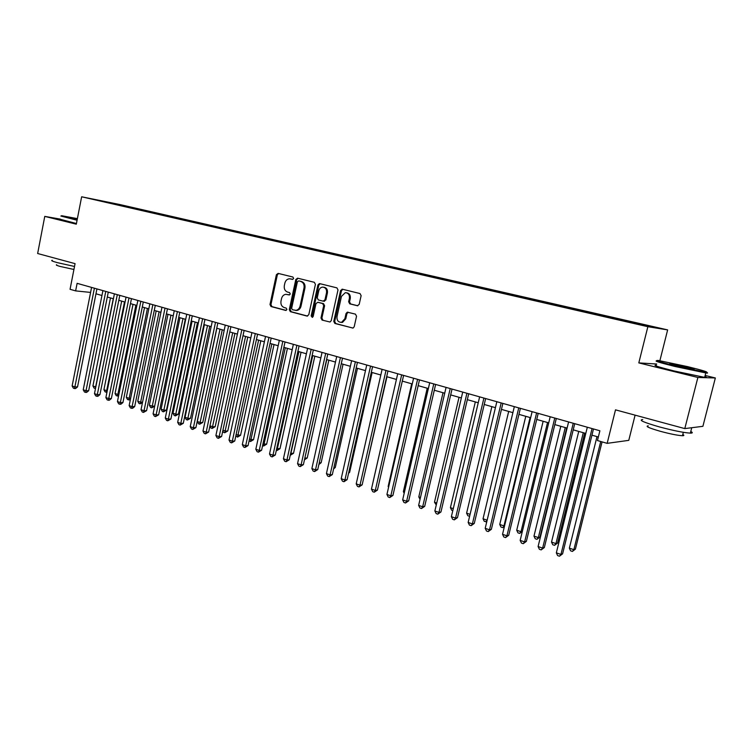 <?xml version="1.0" encoding="UTF-8"?>
<svg xmlns="http://www.w3.org/2000/svg" width="753" height="753" viewBox="0 0 753 753"><rect width="100%" height="100%" fill="white"/><g stroke="black" fill="none" stroke-linecap="round" stroke-linejoin="round"><path stroke-width="1.13" d="M293.632 278.441L292.908 277.029L278.13 273.386L276.389 274.704L269.998 304.523L271.014 306.537L285.688 310.424L286.921 309.521L286.196 308.099L284.286 307.591C281.66 306.556 280.558 304.4 280.991 301.106L281.528 298.612C282.215 296.07 283.674 294.63 285.895 294.319L289.312 294.95L290.272 293.999L289.547 292.588L287.627 292.098C284.992 291.082 283.89 288.926 284.323 285.632L284.86 283.128C285.603 280.436 287.157 278.986 289.519 278.779L292.606 279.391L293.632 278.441M651.025 326.181L643.382 324.534L651.025 326.181M357.299 305.756L359.181 304.4L361.129 295.656L360.009 293.557L342.427 289.227L340.572 290.573L333.777 321.371L334.869 323.461L353.035 328.082L354.202 326.764L356.546 316.241L355.435 314.133L347.321 312.175L346.032 313.53L344.883 318.726L341.627 322.293C338.295 322.378 336.742 320.496 336.996 316.655L341.476 296.362L345.307 292.663C348.347 292.936 349.712 294.837 349.401 298.348L348.648 301.746L349.75 303.845L357.628 305.793M60.259 219.104L44.766 216.393L37.65 253.516L75.065 263.644L70.057 289.293L75.629 290.893L77.117 283.335L599.887 430.772L597.458 440.561L607.163 443.348L628.774 440.354L635.099 415.148M656.72 364.019L638.808 362.899L697.88 377.469L684.797 428.598L615.502 409.848L607.163 443.348M638.808 362.899L647.862 326.698L81.644 196.787L119.539 204.468L667.638 329.899L647.862 326.698M44.766 216.393L76.307 224.178L81.644 196.787M315.413 284.352L314.349 282.309L297.576 278.177L295.807 279.504L289.293 309.624L290.329 311.657L306.989 316.072L308.777 314.763L315.413 284.352M319.884 283.674L336.911 287.862L338.003 289.943L331.226 320.693L330.002 322.02L322.058 320.072L330.002 322.02M322.962 320.157L321.889 318.077L320.985 317.992L322.058 320.072M320.985 317.992L323.696 305.605L322.623 303.534L317.785 302.292L315.978 303.619L313.173 316.467L312.297 317.389L311.168 315.931L317.926 284.973L319.394 283.599M697.88 377.469L715.35 377.968L702.897 426.311L684.797 428.598M118.494 204.458L128.509 206.633L118.494 204.458M632.868 322.858L633.141 322.378L637 323.018L132.443 207.527L125.516 206.124L125.007 206.623M633.141 322.378L654.253 327.216L645.989 325.861L620.359 320.241L102.803 201.531L125.516 206.124M659.882 360.696L667.638 329.899M715.35 377.968L705.147 375.474M95.97 293.792L101.947 295.496M107.312 297.021L113.421 298.762M118.814 300.306L125.054 302.085M130.467 303.628L136.848 305.445M142.289 306.989L148.812 308.852M154.261 310.405L160.935 312.307M166.413 313.869L173.228 315.818M178.734 317.38L185.699 319.366M191.224 320.947L198.34 322.971M203.894 324.552L211.169 326.633M216.742 328.223L224.187 330.341M229.778 331.932L237.393 334.106M243.003 335.706L250.787 337.928M256.425 339.528L264.378 341.796M270.045 343.415L278.177 345.731M283.872 347.349L292.183 349.721M297.896 351.35L306.396 353.778M312.137 355.416L320.834 357.891M326.595 359.529L335.48 362.071M341.269 363.718L350.361 366.306M356.178 367.963L365.478 370.617M371.314 372.283L380.83 374.994M386.684 376.66L396.417 379.437L373.177 481.374M402.3 381.112L412.268 383.955M418.169 385.64L428.363 388.548M434.293 390.233L444.722 393.207M450.671 394.901L461.344 397.951M467.321 399.655L478.24 402.761M484.245 404.474L495.427 407.665M501.451 409.378L512.887 412.644M518.939 414.366L530.658 417.708M536.729 419.44L548.721 422.857M554.82 424.598L567.103 428.099M573.221 429.841L585.796 433.427M591.943 435.178L598.343 437.004M75.629 290.893L90.595 292.418M132.293 208.289L132.443 207.527M113.082 203.884L113.148 203.291M292.795 279.372L290.677 278.921M288.06 294.545L289.491 294.912M278.619 273.508L277.339 274.845L270.948 304.626L271.965 306.64L286.187 310.405M298.047 278.29L296.738 279.645L290.225 309.718L291.26 311.751L307.591 316.081M298.621 280.907L297.379 281.838L291.646 308.297L292.38 309.728L295.957 310.358C298.066 309.935 299.44 308.504 300.089 306.085L304.024 287.928C304.457 284.596 303.337 282.422 300.663 281.415L299.383 281.02M295.468 310.396L296.889 310.452C298.988 310.029 300.362 308.608 301.012 306.189L300.089 306.085M299.543 281.048L301.586 281.556C304.259 282.554 305.379 284.728 304.946 288.06L301.012 306.189M321.889 318.077L324.609 305.709L323.526 303.638L318.368 302.358M320.176 283.74L318.839 285.105L312.081 316.025L312.523 317.324M326.529 292.719C326.84 289.321 325.56 287.448 322.661 287.1C320.693 287.345 319.394 288.568 318.783 290.78L317.239 297.859L318.303 299.92L323.141 301.153L324.967 299.826L326.529 292.719L327.433 292.842C327.762 289.557 326.538 287.684 323.752 287.232M327.433 292.842L325.87 299.939L323.856 301.219M346.531 292.776C349.373 293.256 350.625 295.148 350.286 298.461L349.533 301.859L350.634 303.958L357.844 305.774M340.93 322.378L342.521 322.378L345.778 318.811L344.883 318.726M347.321 312.175L348.206 312.269L346.926 313.625L345.778 318.811M342.841 289.321L341.467 290.705L334.68 321.456L335.763 323.545L352.959 328.101M110.475 297.924L92.92 385.969L95.659 386.901L113.261 298.715M95.509 388.501L94.125 388.134L92.92 385.969M95.217 388.501L95.829 386.901M94.398 288.211L74.886 386.91L72.128 385.96L91.574 287.42M96.93 288.926L77.531 386.91L74.886 386.91L74.472 388.548L73.37 388.162L72.128 385.96M77.531 386.91L75.535 388.548L74.472 388.548M77.39 218.634L61.577 215.697L77.164 219.782M77.079 220.243L60.852 216.026M77.23 219.481L70.198 217.636L77.333 218.916M74.519 266.468L57.247 262.618C52.324 261.244 50.677 260.482 52.296 260.312M73.926 269.48L60.315 266.487C56.757 265.489 55.571 264.924 56.739 264.792M76.439 223.537L60.231 219.264M77.248 219.368L73.549 218.643M687.715 366.655L658.659 360.518C653.604 360.047 659.186 361.845 675.403 365.911L705.759 372.274C709.232 372.368 703.217 370.495 687.715 366.655M706.314 372.321C708.084 372.97 708.046 373.206 706.201 373.017L675.093 366.504C659.336 362.56 653.369 360.687 657.19 360.866M684.722 366.476C692.92 368.518 695.772 369.431 693.259 369.215L678.566 366.099L669.728 363.341L684.722 366.476M691.612 368.942L671.62 364.283M690.783 431.478C692.911 432.589 692.769 433.144 690.36 433.126C683.931 432.74 673.728 430.697 659.75 427.007C643.843 422.452 638.177 419.958 642.742 419.543M682.783 434.49C684.308 435.309 684.204 435.714 682.472 435.723C677.86 435.479 670.528 434.02 660.494 431.347C649.03 428.033 644.935 426.207 648.229 425.859M704.874 376.547C707.095 377.357 707.029 377.639 704.657 377.375L673.973 370.937C657.849 366.852 652.004 364.941 656.428 365.196M693.428 427.506L689.4 428.015M121.675 301.115L103.914 389.715L106.681 390.656L124.499 301.925M106.954 392.257L105.119 391.88L103.914 389.715M106.229 392.266L106.681 390.656L107.274 390.656M133.017 304.353L115.049 393.508L117.854 394.459L135.879 305.163M118.588 395.89L116.254 395.683L115.049 393.508M117.383 396.069L117.854 394.459L118.87 394.45M144.52 307.629L126.325 397.349L129.177 398.309L147.419 308.457M130.438 399.288L129.676 399.909L127.539 399.542L126.325 397.349M128.678 399.928L129.177 398.309L130.636 398.29M156.172 310.951L137.761 401.236L140.642 402.215L159.109 311.789M142.458 402.714L140.133 403.834L138.976 403.448L137.761 401.236M140.133 403.834L140.642 402.215L142.571 402.187M105.768 291.42L86.021 390.751L83.225 389.781L102.916 290.611M108.281 292.126L88.656 390.741L86.021 390.751L85.588 392.388L84.477 392.002L83.225 389.781M88.656 390.741L86.642 392.379L85.588 392.388M117.299 294.668L97.316 394.638L94.473 393.659L114.4 293.858M119.793 295.374L99.933 394.619L97.316 394.638L96.855 396.285L95.725 395.89L94.473 393.659M99.933 394.619L97.909 396.276L96.855 396.285M128.989 297.972L108.752 398.582L105.881 397.593L126.052 297.143M131.464 298.668L111.359 398.544L108.752 398.582L108.281 400.229L107.133 399.834L105.881 397.593M111.359 398.544L109.317 400.219L108.281 400.229M140.83 301.313L120.348 402.582L117.44 401.575L137.855 300.466M143.296 302L122.937 402.535L120.348 402.582L119.859 404.239L118.692 403.834L117.44 401.575M122.937 402.535L120.894 404.21L119.859 404.239M167.975 314.321L149.348 405.18L152.266 406.178L170.959 315.168M154.657 406.178L151.73 407.797L150.562 407.401L149.348 405.18M151.73 407.797L152.266 406.178L154.666 406.121M152.84 304.692L132.104 406.629L129.149 405.613L149.828 303.845M155.287 305.389L134.674 406.573L132.104 406.629L131.587 408.295L130.41 407.881L129.149 405.613M134.674 406.573L132.622 408.267L131.587 408.295M179.948 317.728L161.095 409.18L164.05 410.187L166.488 410.121L185.276 319.253M166.488 410.121L163.495 411.816L182.97 318.594M163.495 411.816L162.309 411.411L161.095 409.18M165.02 308.128L144.03 410.743L141.027 409.707L161.961 307.271M167.448 308.815L146.581 410.667L144.03 410.743L143.484 412.409L142.289 411.995L141.027 409.707M146.581 410.667L143.484 412.409M192.081 321.192L172.992 413.228L175.995 414.254L178.414 414.169L197.437 322.717M178.414 414.169L175.411 415.882L195.149 322.058M175.411 415.882L174.216 415.477L172.992 413.228M177.379 311.61L156.116 414.903L153.075 413.858L174.272 310.735M179.779 312.297L158.648 414.818L156.116 414.903L155.551 416.578L154.337 416.155L153.075 413.858M158.648 414.818L155.551 416.578M204.392 324.694L185.059 417.341L188.099 418.376L190.509 418.282L209.758 326.228M190.509 418.282L187.497 420.014L207.489 325.578M187.497 420.014L186.283 419.6L185.059 417.341M189.897 315.149L168.371 419.129L165.284 418.066L186.753 314.255M192.288 315.818L170.884 419.035L168.371 419.129L167.778 420.805L166.554 420.381L165.284 418.066M170.884 419.035L167.778 420.805M216.864 328.252L197.295 421.501L200.383 422.555L202.764 422.442L222.257 329.786M202.764 422.442L199.752 424.193L220.008 329.146M199.752 424.193L198.519 423.77L197.295 421.501M202.604 318.735L180.795 423.412L177.67 422.339L199.413 317.832M204.967 319.394L183.299 423.299L180.795 423.412L180.183 425.097L178.941 424.664L177.67 422.339M183.299 423.299L180.183 425.097M209.955 425.812L212.826 426.791L215.189 426.669L234.927 333.4M215.189 426.669L212.167 428.438L232.705 332.77M212.167 428.438L210.925 428.005L209.899 426.104M215.499 322.369L193.399 427.76L190.236 426.669L212.252 321.456M217.833 323.028L195.884 427.638L193.399 427.76L192.768 429.445L191.497 429.003L190.236 426.669M195.884 427.638L192.768 429.445M222.926 430.227L225.439 431.083L227.782 430.951L247.775 337.062M227.782 430.951L224.771 432.74L245.572 336.44M224.771 432.74L223.5 432.307L222.775 430.942M228.573 326.049L206.19 432.166L202.981 431.055L225.279 325.127M230.889 326.708L208.647 432.024L206.19 432.166L205.531 433.85L204.242 433.408L202.981 431.055M208.647 432.024L205.531 433.85M236.084 434.707L240.565 435.29L260.811 340.78M240.565 435.29L237.543 437.098L258.627 340.158M237.543 437.098L235.83 435.865M241.835 329.795L219.161 436.636L215.904 435.516L238.503 328.854M244.123 330.445L221.598 436.486L219.161 436.636L218.474 438.331L217.175 437.879L215.904 435.516M221.598 436.486L218.474 438.331M249.431 439.253L253.516 439.696L274.026 344.545M253.516 439.696L250.495 441.522L271.871 343.933M250.495 441.522L249.083 440.872M255.295 333.588L232.319 441.173L229.016 440.034L251.916 332.638M257.564 334.228L234.738 441.004L232.319 441.173L231.604 442.868L230.286 442.416L229.016 440.034M234.738 441.004L231.604 442.868M262.976 443.856L266.656 444.166L287.43 348.366M266.656 444.166L263.635 446.002L285.312 347.764M263.635 446.002L262.59 445.644M268.953 337.448L245.676 445.776L242.315 444.618L265.527 336.478M271.193 338.078L248.066 445.588L245.676 445.776L244.932 447.48L243.596 447.018L242.315 444.618M248.066 445.588L244.932 447.48M276.718 448.534L279.994 448.694L301.04 352.244M279.994 448.694L276.963 450.558L298.941 351.651M276.963 450.558L276.323 450.341M282.817 341.354L259.23 450.445L255.822 449.268L279.335 340.375M285.029 341.975L261.592 450.247L259.23 450.445L258.458 452.158L257.093 451.687L255.822 449.268M261.592 450.247L258.458 452.158M290.667 453.287L293.519 453.297L314.839 356.178M293.519 453.297L290.479 455.17L312.768 355.595M296.889 345.326L272.981 455.189L269.518 453.993L293.359 344.328M299.073 345.938L275.316 454.972L272.981 455.189L272.181 456.902L270.798 456.422L269.518 453.993M275.316 454.972L272.181 456.902M304.833 458.106L307.233 457.956L328.845 360.179M304.645 458.963L326.802 359.595M307.233 457.956L304.447 459.829M311.177 349.354L286.94 459.998L283.429 458.784L307.591 348.338M313.333 349.957L289.246 459.763L286.94 459.998L286.112 461.711L284.709 461.231L283.429 458.784M289.246 459.763L286.112 461.711M319.234 462.897L321.154 462.69L343.057 364.226M321.154 462.69L318.867 464.526M325.682 353.439L301.106 464.883L297.548 463.65L322.039 352.413M327.8 354.042L303.393 464.629L301.106 464.883L300.249 466.606L298.828 466.107L297.548 463.65M303.393 464.629L300.249 466.606M333.871 467.66L335.283 467.491L357.477 368.339M335.283 467.491L333.598 468.912M340.412 357.59L315.498 469.834L311.874 468.592L336.704 356.555M342.502 358.183L317.747 469.571L315.498 469.834L314.603 471.566L313.154 471.067L311.874 468.592M317.747 469.571L314.603 471.566M348.752 472.479L349.627 472.366L372.123 372.509M349.627 472.366L348.573 473.251M355.369 361.816L330.096 474.87L326.425 473.609L351.604 360.753M357.421 362.391L332.327 474.588L330.096 474.87L329.174 476.602L327.706 476.094L326.425 473.609M332.327 474.588L329.174 476.602M363.859 477.355L386.986 376.745M370.551 366.099L344.93 479.981L341.203 478.701L366.739 365.017M372.575 366.664L347.124 479.68L344.93 479.981L343.97 481.722L342.483 481.205L341.203 478.701M347.124 479.68L343.97 481.722M385.988 370.448L359.99 485.177L356.207 483.868L382.1 369.356M387.964 371.003L362.155 484.847L359.99 485.177L359.002 486.918L357.487 486.391L356.207 483.868M362.155 484.847L359.002 486.918M411.693 383.795L388.153 486.466L388.717 486.664M388.567 487.295L388.153 486.466M401.66 374.872L375.295 490.448L371.445 489.121L397.716 373.761M403.608 375.418L377.422 490.099L375.295 490.448L374.269 492.189L372.726 491.662L371.445 489.121M377.422 490.099L374.269 492.189M427.224 388.219L403.363 491.643L404.465 492.02M404.173 493.29L403.363 491.643M417.586 379.361L390.835 495.803L386.929 494.457L413.576 378.232M419.487 379.898L392.925 495.436L390.835 495.803L389.772 497.554L388.209 497.008L386.929 494.457M392.925 495.436L389.772 497.554M443.009 392.718L418.8 496.905L420.475 497.469M420.033 499.38L418.8 496.905M459.038 397.292L434.481 502.242L436.74 503.013M436.279 504.952L434.481 502.242M475.322 401.933L450.416 507.663L453.268 508.633M452.807 510.6L451.649 510.205L450.416 507.663M433.766 383.926L406.629 501.244L402.657 499.879L429.69 382.778M435.629 384.454L408.681 500.858L406.629 501.244L405.528 502.995L403.937 502.449L402.657 499.879M408.681 500.858L405.528 502.995M450.209 388.557L422.668 506.778L418.63 505.385L446.068 387.39M452.035 389.075L424.683 506.364L422.668 506.778L421.529 508.529L419.92 507.974L418.63 505.385M424.683 506.364L421.529 508.529M466.916 393.273L438.971 512.398L434.867 510.976L462.719 392.087M468.705 393.772L440.947 511.965L438.971 512.398L437.794 514.158L436.156 513.584L434.867 510.976M440.947 511.965L437.794 514.158M491.869 406.648L466.596 513.17L470.07 514.355M469.618 516.247L467.839 515.73L466.596 513.17M483.906 398.064L455.546 518.102L451.376 516.671L479.633 396.859M485.647 398.553L457.476 517.65L455.546 518.102L454.323 519.871L452.657 519.297L451.376 516.671M457.476 517.65L454.323 519.871M508.68 411.439L483.04 518.77L487.153 520.172M486.815 521.594L484.273 521.34L483.04 518.77M487.135 520.267L485.939 521.904M501.178 402.94L472.385 523.909L468.15 522.45L496.839 401.707M502.872 403.41L474.277 523.429L472.385 523.909L471.124 525.679L469.43 525.095L468.15 522.45M474.277 523.429L471.124 525.679M525.773 416.315L499.747 524.455L503.964 525.895L530.084 417.548M504.406 526.535L502.665 527.618L500.98 527.044L499.747 524.455M502.665 527.618L504.604 525.716M518.742 407.891L489.506 529.811L485.196 528.324L514.327 406.648M520.389 408.352L491.361 529.312L489.506 529.811L488.208 531.58L486.485 530.987L485.196 528.324M491.361 529.312L488.208 531.58M543.139 421.266L516.718 530.234L521.01 531.693L547.525 422.518M522.309 531.543L519.674 533.425L517.96 532.842L516.718 530.234M519.674 533.425L521.01 531.693L522.375 531.298M536.607 412.926L506.92 535.816L502.533 534.301L532.117 411.656M538.197 413.378L508.717 535.289L506.92 535.816L505.564 537.586L503.823 536.983L502.533 534.301M508.717 535.289L505.564 537.586M560.797 426.302L533.981 536.108L538.339 537.595L539.995 537.068L566.698 427.977M539.995 537.068L536.955 539.327L538.339 537.595L565.249 427.572M536.955 539.327L535.214 538.734L533.981 536.108M554.773 418.047L524.625 541.915L520.163 540.381L550.198 416.757M556.307 418.48L526.375 541.36L524.625 541.915L523.231 543.694L521.443 543.073L520.163 540.381M526.375 541.36L523.231 543.694M578.746 431.413L551.516 542.085L555.949 543.591L557.568 543.045L584.676 433.107M557.568 543.045L554.528 545.332L555.949 543.591L583.274 432.711M554.528 545.332L552.758 544.72L551.516 542.085M573.249 423.261L542.631 548.118L538.094 546.556L568.6 421.953M574.737 423.675L544.334 547.535L542.631 548.118L541.181 549.897L539.374 549.276L538.094 546.556M544.334 547.535L541.181 549.897M596.997 436.618L569.353 548.156L573.861 549.681L575.424 549.106L602.061 441.879M575.424 549.106L572.384 551.431L573.861 549.681L600.725 441.503M572.384 551.431L570.586 550.81L569.353 548.156M592.056 428.561L560.938 554.434L556.335 552.843L587.321 427.233M593.477 428.965L562.595 553.822L560.938 554.434L559.451 556.213L557.615 555.582L556.335 552.843M562.595 553.822L559.451 556.213M291.402 279.034L290.47 278.892M271.965 306.64L271.014 306.537M270.948 304.626L269.998 304.523M277.339 274.845L276.389 274.704M291.26 311.751L290.329 311.657M290.225 309.718L289.293 309.624M296.738 279.645L295.807 279.504M304.946 288.06L304.024 287.928M301.586 281.556L300.663 281.415M324.609 305.709L323.696 305.605M323.526 303.638L322.623 303.534M318.698 302.405L317.785 302.292M312.081 316.025L311.168 315.931M318.839 285.105L317.926 284.973M325.87 299.939L324.967 299.826M350.634 303.958L349.75 303.845M349.533 301.859L348.648 301.746M350.286 298.461L349.401 298.348M346.926 313.625L346.032 313.53M335.763 323.545L334.869 323.461M334.68 321.456L333.777 321.371M341.467 290.705L340.572 290.573M296.889 310.452L295.957 310.358M324.515 301.294L323.602 301.181M342.521 322.378L341.627 322.293M342.643 289.274L342.031 289.19M704.657 377.375L705.787 372.97M683.338 432.326L682.472 435.723M690.36 433.126L691.63 428.175M705.759 372.274L706.201 373.017"/></g></svg>
